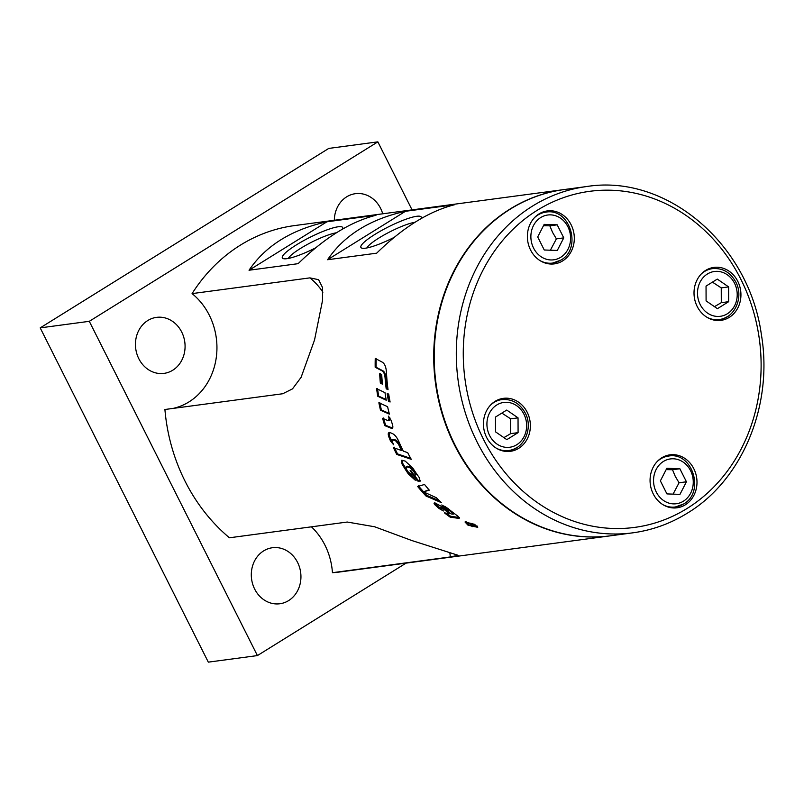 <?xml version="1.0" encoding="UTF-8"?>
<svg xmlns="http://www.w3.org/2000/svg" width="804" height="804" viewBox="0 0 804 804"><rect width="100%" height="100%" fill="white"/><g stroke="black" fill="none" stroke-linecap="round" stroke-linejoin="round"><path stroke-width="1.21" d="M673.059 494.128L679.068 482.772L675.239 476.33L672.516 469.737L666.174 469.606M550.378 250.215L556.388 238.858L552.569 232.406L549.835 225.813L543.494 225.683M632.869 532.821L610.779 535.765A174.669 153.041 -97.6 0 1 455.064 445.094A174.669 153.041 -97.6 0 1 564.509 189.503L586.598 186.548A174.669 153.041 82.4 0 0 532.489 206.105A174.669 153.041 82.4 0 0 477.154 442.14A174.669 153.041 82.4 0 0 632.869 532.821C652.275 530.178 670.466 523.615 687.42 513.113C742.544 479.928 773.388 405.085 761.368 334.595C749.067 244.054 666.476 173.654 586.598 186.548M697.199 306.485A26.713 23.406 -97.6 0 1 713.942 267.4A26.713 23.406 -97.6 0 1 737.75 281.269A26.713 23.406 -97.6 0 1 721.017 320.354A26.713 23.406 -97.6 0 1 697.199 306.485M562.669 260.888A26.713 23.406 -97.6 0 1 554.388 263.873A26.713 23.406 -97.6 0 1 528.72 245.391A26.713 23.406 -97.6 0 1 539.042 213.904A26.713 23.406 -97.6 0 1 547.313 210.919A26.713 23.406 -97.6 0 1 572.981 229.401A26.713 23.406 -97.6 0 1 562.669 260.888M527.183 412.221A26.713 23.406 -97.6 0 1 510.439 451.315A26.713 23.406 -97.6 0 1 486.631 437.446A26.713 23.406 -97.6 0 1 503.364 398.352A26.713 23.406 -97.6 0 1 527.183 412.221M661.712 457.828A26.713 23.406 -97.6 0 1 669.993 454.833A26.713 23.406 -97.6 0 1 695.661 473.325A26.713 23.406 -97.6 0 1 685.34 504.801A26.713 23.406 -97.6 0 1 677.068 507.796A26.713 23.406 -97.6 0 1 651.401 489.314A26.713 23.406 -97.6 0 1 661.712 457.828M336.404 232.778A29.396 5.206 -26.7 0 0 300.425 248.476A29.396 5.206 -26.7 0 0 288.345 258.446M315.56 247.903A33.798 5.99 153.3 0 1 283.309 258.627A33.798 5.99 153.3 0 1 296.385 244.888A33.798 5.99 153.3 0 1 328.384 229.381A33.798 5.99 153.3 0 1 342.715 228.758A33.798 5.99 153.3 0 1 342.594 229.05M414.954 222.276A29.396 5.206 -26.7 0 0 378.975 237.974A29.396 5.206 -26.7 0 0 366.895 247.944M394.111 237.411A33.798 5.99 153.3 0 1 361.86 248.134A33.798 5.99 153.3 0 1 374.925 234.396A33.798 5.99 153.3 0 1 406.935 218.879A33.798 5.99 153.3 0 1 421.256 218.256A33.798 5.99 153.3 0 1 421.145 218.547M564.257 189.543A174.669 153.041 82.4 0 0 564.016 189.573A174.669 153.041 82.4 0 0 454.572 445.155A174.669 153.041 82.4 0 0 610.286 535.836A174.669 153.041 82.4 0 0 610.537 535.806M334.323 220.266A28.251 24.753 -97.6 0 1 346.645 196.849A28.251 24.753 -97.6 0 1 355.398 193.684A28.251 24.753 -97.6 0 1 382.714 213.804M147.765 320.535A28.251 24.753 -97.6 0 1 156.519 317.369A28.251 24.753 -97.6 0 1 183.664 336.916A28.251 24.753 -97.6 0 1 172.759 370.222A28.251 24.753 -97.6 0 1 164.006 373.378A28.251 24.753 -97.6 0 1 136.861 353.83A28.251 24.753 -97.6 0 1 147.765 320.535M263.632 550.901A28.251 24.753 -97.6 0 1 272.385 547.735A28.251 24.753 -97.6 0 1 299.53 567.292A28.251 24.753 -97.6 0 1 288.626 600.588A28.251 24.753 -97.6 0 1 279.872 603.754A28.251 24.753 -97.6 0 1 252.717 584.206A28.251 24.753 -97.6 0 1 263.632 550.901M714.465 306.656L721.299 302.666L721.248 287.882L712.424 282.134M503.887 437.617L510.721 433.627L510.671 418.834L501.847 413.095M393.87 439.376L393.055 439.788L392.452 442.049A174.669 153.041 82.4 0 0 393.628 444.753L390.473 440.934A174.669 153.041 -97.6 0 1 388.714 436.582C387.829 433.637 388.231 432.301 389.9 432.552L392.251 433.477C394.774 434.693 396.955 437.326 398.774 441.386A174.669 153.041 82.4 0 0 403.276 451.134L407.688 452.662A174.669 153.041 82.4 0 0 411.256 459.305L396.754 454.421A174.669 153.041 -97.6 0 1 396.02 452.984A174.669 153.041 -97.6 0 1 393.437 447.637L401.447 450.491A174.669 153.041 -97.6 0 1 398.472 444.13L395.518 440.713L392.503 439.778L393.87 439.376L396.332 440.29L399.266 443.687L402.231 450.009L401.447 450.491M564.016 189.573L294.495 225.592A174.669 153.041 82.4 0 0 192.076 293.611L309.902 277.872L318.605 279.681L322.484 287.45L322.504 300.596L314.545 339.961L301.108 377.327L292.495 388.885L282.727 393.749L164.91 409.497A174.669 153.041 82.4 0 0 185.051 481.174A174.669 153.041 82.4 0 0 229.431 537.786L347.248 522.037L374.644 526.771L411.779 540.519L458.089 555.293L450.27 556.951L332.444 572.699A174.669 153.041 82.4 0 0 340.765 571.855L610.286 535.836M452.793 514.218L452.632 513.113A174.669 153.041 -97.6 0 1 449.798 510.892L446.903 509.374A174.669 153.041 -97.6 0 1 441.788 504.962L448.15 508.63A174.669 153.041 82.4 0 0 457.978 516.228L459.436 518.108L458.34 518.329L450.139 517.133A174.669 153.041 -97.6 0 1 444.421 512.851L449.506 513.686A174.669 153.041 -97.6 0 1 444.28 509.525L440.873 507.766L440.974 508.952A174.669 153.041 82.4 0 0 443.416 510.972L439.275 508.641A174.669 153.041 -97.6 0 1 435.135 504.992C433.748 503.535 433.708 502.852 435.024 502.922L442.934 507.264A174.669 153.041 82.4 0 0 451.195 513.967L453.335 514.108L453.838 513.173M441.406 506.962L440.331 507.867L441.406 506.962L443.667 507.907M434.13 503.083L435.024 502.922M414.954 475.486L415.155 473.727A174.669 153.041 -97.6 0 1 412.944 470.43L409.97 467.797L406.492 466.722L406.181 468.792A174.669 153.041 82.4 0 0 408.13 471.807L411.095 474.37A174.669 153.041 82.4 0 0 415.286 480.229L408.382 474.028A174.669 153.041 -97.6 0 1 402 463.958L401.568 460.3L405.176 461.064L412.914 468.229A174.669 153.041 82.4 0 0 419.145 477.415L420.15 481.164L417.387 480.943A174.669 153.041 -97.6 0 1 410.13 470.621L411.286 470.963A174.669 153.041 82.4 0 0 414.201 475.264L416.231 474.802M406.492 466.722L407.226 466.149L406.492 466.722M424.532 484.48A174.669 153.041 82.4 0 0 429.296 490.159L423.507 491.847L436.311 497.716A174.669 153.041 82.4 0 0 441.366 502.641L426.03 496.038A174.669 153.041 -97.6 0 1 417.668 486.5L424.532 484.48M474.621 524.339L477.737 527.323L468.028 525.213L465.013 521.997L474.621 524.339M468.36 525.173L477.084 527.072L474.29 524.379L465.647 522.288L468.36 525.173M389.448 432.441L389.538 436.19L392.905 443.104M394.231 447.185L397.528 453.928L410.723 458.35M388.985 432.522L389.9 432.552M397.528 453.928L396.754 454.421M434.683 502.882L440.401 508.309M446.431 513.183L450.602 516.269L459.305 517.485M444.723 506.279L448.552 508.962M449.908 512.982L449.506 513.686M450.602 516.269L450.139 517.133M447.416 508.55L446.903 509.374M376.151 358.483L376.081 367.267L382.995 370.835C384.644 371.9 385.639 374.222 385.98 377.8L387.086 388.674L387.97 389.096M385.076 377.85C384.744 374.252 383.749 371.91 382.091 370.845L375.177 367.247A174.669 153.041 -97.6 0 1 375.247 358.413L382.473 362.272C384.794 363.83 386.131 367.247 386.473 372.523A174.669 153.041 82.4 0 0 388.041 389.679L386.191 388.784A174.669 153.041 -97.6 0 1 385.076 377.85L385.98 377.8M387.086 388.674L386.191 388.784M376.081 367.267L375.177 367.247M415.658 474.862L415.859 473.114L413.658 469.837L410.693 467.224L407.226 466.149M420.391 480.732L418.06 480.289L414.452 475.345M413.919 478.37L409.085 473.425L402.744 463.405L402.02 460.149M418.06 480.289L417.387 480.943M418.321 485.817L426.633 495.294L439.497 500.862M423.507 491.847L428.924 489.736M426.633 495.294L426.03 496.038M465.707 522.158L465.426 521.645M389.809 417.547L389.106 420.422M383.448 418.04L385.649 425.316L392.533 428.06M388.252 420.723L389.096 418.351A174.669 153.041 -97.6 0 1 388.483 416.15L391.216 420.552A174.669 153.041 82.4 0 0 392.543 424.824C393.196 427.386 392.814 428.552 391.397 428.321L384.804 425.638A174.669 153.041 -97.6 0 1 382.593 418.321L388.252 420.723L389.588 420.452M385.649 425.316L384.804 425.638M392.171 428.361L391.397 428.321L392.241 427.979M379.759 402.543L381.367 409.99L389.216 413.417M378.875 402.734L387.588 406.683A174.669 153.041 82.4 0 0 389.397 414.13L380.493 410.221A174.669 153.041 -97.6 0 1 378.875 402.734M381.367 409.99L380.493 410.221M377.528 388.533L378.604 396.091L386.151 399.588M376.634 388.644L384.995 392.664A174.669 153.041 82.4 0 0 386.262 400.231L377.719 396.241A174.669 153.041 -97.6 0 1 376.634 388.644M378.604 396.091L377.719 396.241M382.423 383.639L381.257 383.066L380.563 373.699M381.719 374.764A174.669 153.041 82.4 0 0 382.483 384.191L380.362 383.146A174.669 153.041 -97.6 0 1 379.669 373.719L381.719 374.764M381.257 383.066L380.362 383.146M388.071 393.558L389.387 401.065L389.98 401.337M387.176 393.699L388.744 394.442A174.669 153.041 82.4 0 0 390.111 401.99L388.503 401.256A174.669 153.041 -97.6 0 1 387.176 393.699M389.387 401.065L388.503 401.256M470.25 523.263L469.998 523.856A174.669 153.041 82.4 0 0 471.667 524.821L473.717 525.555L474.239 524.56M471.255 523.474L469.998 523.856M473.717 525.555L473.023 524.771A174.669 153.041 -97.6 0 1 471.164 523.705M468.018 524.128A174.669 153.041 -97.6 0 1 467.245 523.665L470.782 523.193A174.669 153.041 82.4 0 0 473.385 524.7L474.521 526.007L471.898 525.213L472.43 526.61A174.669 153.041 -97.6 0 1 471.445 526.067L470.491 524.439A174.669 153.041 -97.6 0 1 469.586 523.917L468.018 524.128L468.28 523.525M469.848 523.314L469.586 523.917M471.817 525.153L471.445 526.067M249.039 270.234C265.601 245.753 291.561 229.602 326.926 221.793L376.021 215.231C350.423 221.743 324.454 237.883 298.123 263.672L249.039 270.234L326.926 221.793M327.58 259.732C344.142 235.26 370.111 219.11 405.477 211.291L454.572 204.729C428.964 211.241 403.005 227.391 376.674 253.18L327.58 259.732L405.477 211.291M495.475 417.055L506.731 410.06L518.037 417.849L518.088 432.642L506.832 439.647L495.525 431.848L495.475 417.055M518.037 417.849L510.671 418.834M510.721 433.627L518.088 432.642M728.665 301.691L717.409 308.686L706.093 300.897L706.043 286.103L717.299 279.099L728.615 286.897L728.665 301.691L721.299 302.666M721.248 287.882L728.615 286.897M406.07 563.122L257.411 655.582L89.294 321.319L377.86 141.856L412.06 209.874M173.131 408.402A64.219 56.26 82.4 0 0 215.995 359.388A64.219 56.26 82.4 0 0 192.076 293.611M332.444 572.699A64.219 56.26 82.4 0 0 311.439 526.821M377.86 141.856L328.766 148.418L40.2 327.881L89.294 321.319M40.2 327.881L208.316 662.144L257.411 655.582M557.283 250.456L544.258 249.994L537.705 236.959L544.167 224.376L557.202 224.829L563.755 237.873L557.283 250.456M556.388 238.858L563.755 237.873M549.835 225.813L557.202 224.829M672.516 469.737L679.872 468.752L686.435 481.787L679.963 494.37L666.938 493.917L660.375 480.872L666.848 468.29L679.872 468.752M679.068 482.772L686.435 481.787M662.888 504.641A25.688 22.502 82.4 0 0 675.34 506.992L683.561 504.018C705.198 492.289 692.556 451.426 668.536 456.069A25.688 22.502 82.4 0 0 660.576 458.943A25.688 22.502 82.4 0 0 657.129 461.607M663.411 461.456A22.602 19.809 -97.6 0 1 690.566 470.662A22.602 19.809 -97.6 0 1 683.4 501.204A22.602 19.809 -97.6 0 1 656.245 492.008A22.602 19.809 -97.6 0 1 663.411 461.456M670.556 507.625L675.34 506.992A25.688 22.502 82.4 0 0 683.289 504.118M540.208 260.717A25.688 22.502 82.4 0 0 552.66 263.069L560.88 260.104C582.518 248.376 569.875 207.502 545.856 212.145A25.688 22.502 82.4 0 0 537.896 215.02A25.688 22.502 82.4 0 0 534.449 217.683M547.886 263.712L552.66 263.069A25.688 22.502 82.4 0 0 560.619 260.194M560.72 257.29A22.602 19.809 -97.6 0 1 533.575 248.084A22.602 19.809 -97.6 0 1 540.73 217.542A22.602 19.809 -97.6 0 1 567.885 226.738A22.602 19.809 -97.6 0 1 560.72 257.29M687.159 508.419A169.533 148.539 -97.6 0 1 483.505 439.386A169.533 148.539 -97.6 0 1 537.223 210.296A169.533 148.539 -97.6 0 1 740.876 279.33A169.533 148.539 -97.6 0 1 687.159 508.419M706.827 317.198A25.688 22.502 82.4 0 0 719.289 319.55C734.876 318.123 743.991 296.927 735.791 282.033C730.394 272.325 722.625 267.853 712.475 268.626A25.688 22.502 82.4 0 0 704.525 271.501A25.688 22.502 82.4 0 0 701.078 274.164M700.194 304.565A22.602 19.809 -97.6 0 1 707.359 274.023A22.602 19.809 -97.6 0 1 734.514 283.219A22.602 19.809 -97.6 0 1 727.349 313.771A22.602 19.809 -97.6 0 1 700.194 304.565M496.259 448.16A25.688 22.502 82.4 0 0 508.711 450.511A25.688 22.502 82.4 0 0 516.67 447.637M503.937 451.144L508.711 450.511C524.308 449.074 533.414 427.879 525.223 412.995C519.826 403.286 512.047 398.814 501.907 399.588A25.688 22.502 82.4 0 0 493.947 402.462A25.688 22.502 82.4 0 0 490.51 405.126M523.937 414.181A22.602 19.809 -97.6 0 1 516.781 444.723A22.602 19.809 -97.6 0 1 489.626 435.527A22.602 19.809 -97.6 0 1 496.782 404.975A22.602 19.809 -97.6 0 1 523.937 414.181M389.538 436.19L388.714 436.582M391.287 440.522L390.473 440.934M396.332 440.29L395.518 440.713M399.266 443.687L398.472 444.13M435.688 504.198L435.135 504.992M439.798 507.826L439.275 508.641M441.486 506.972L440.954 507.786M444.733 508.801L444.28 509.525M458.782 517.454L458.34 518.329M450.17 510.289L449.798 510.892M452.984 512.52L452.632 513.113M382.995 370.835L382.091 370.845M410.693 467.224L409.97 467.797M413.658 469.837L412.944 470.43M415.859 473.114L415.155 473.727M419.477 480.671L418.804 481.325M402.744 463.405L402 463.958M409.085 473.425L408.382 474.028M389.95 418.07L389.096 418.351M471.687 524.831L471.395 525.535M714.505 320.193L719.289 319.55A25.688 22.502 82.4 0 0 727.238 316.675M449.858 552.77A64.219 56.26 -97.6 0 1 450.27 556.951M309.902 277.872A64.219 56.26 -97.6 0 1 322.906 292.184M545.856 212.145L541.072 212.789M712.475 268.626L707.701 269.27M477.445 526.148L477.084 527.072M465.647 522.288L466.049 521.394M501.907 399.588L497.133 400.231M668.536 456.069L663.752 456.712"/></g></svg>

